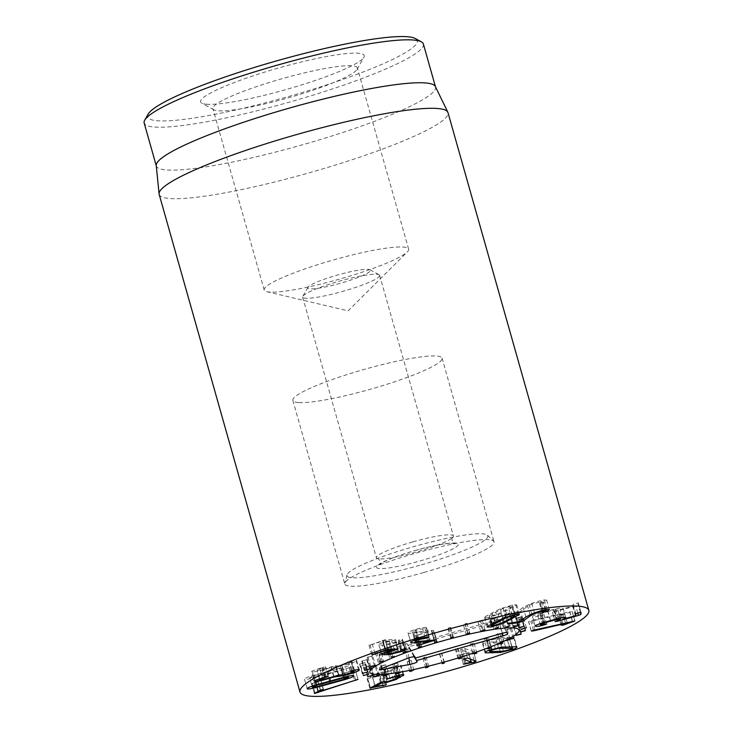 <?xml version="1.0" encoding="UTF-8"?>
<svg xmlns="http://www.w3.org/2000/svg" width="733" height="733" viewBox="0 0 733 733"><rect width="100%" height="100%" fill="white"/><g stroke="black" fill="none" stroke-linecap="round" stroke-linejoin="round"><path stroke-width="0.55" stroke-dasharray="3.67 2.75" d="M375.113 665.683L370.651 667.305L376.166 665.646L375.113 665.683L377.816 675.23M373.354 676.852L370.651 667.305M374.316 676.495L371.704 667.268M378.869 675.194L376.166 665.646M384.284 664.978L380.454 666.544L385.668 664.813L384.284 664.978L386.987 674.516M383.148 676.083L380.454 666.544M384.431 675.56L381.838 666.379M388.371 674.351L385.668 664.813M395.829 663.301L392.787 664.749L397.497 663.008L395.829 663.301L398.532 672.839M395.49 674.296L392.787 664.749M397.029 673.563L394.455 664.465M400.2 672.555L397.497 663.008M409.28 660.726L407.154 662L411.158 660.323L409.28 660.726L411.983 670.264M409.857 671.538L407.154 662M411.552 670.521L409.032 661.597M413.852 669.87L411.158 660.323M424.077 657.354L422.959 658.399L426.084 656.869L424.077 657.354L426.78 666.902M425.653 667.946L422.959 658.399M427.458 666.737L424.957 657.913M428.787 666.407L426.084 656.869M439.608 653.341L439.534 654.111L441.587 653.552L441.66 652.773L439.608 653.341L442.301 662.879M442.228 663.658L439.534 654.111M444.088 662.394L441.587 653.552M444.354 662.32L441.66 652.773M455.22 648.842L456.201 649.31L458.217 648.687L457.236 648.229L455.22 648.842L457.923 658.381M458.702 658.142L456.201 649.31M460.91 658.234L458.217 648.687M459.93 657.767L457.236 648.229M470.274 644.041L474.159 643.547L470.274 644.041L472.968 653.579M474.755 652.984L472.263 644.179M476.862 653.085L474.159 643.547M474.865 652.947L472.171 643.4M484.147 639.139L488.764 638.315L484.147 639.139L486.84 648.687M489.617 647.972L487.069 638.956M491.458 647.853L488.764 638.315M488.535 648.045L485.842 638.507M496.25 634.347L501.409 633.23L496.25 634.347L498.953 643.886M502.572 642.978L499.988 633.834M504.112 642.768L501.409 633.23M500.382 643.281L497.68 633.743M506.1 629.858L511.588 628.483L506.1 629.858L508.803 639.396M513.091 638.251L510.489 629.042M514.282 638.031L511.588 628.483M509.902 638.846L507.199 629.299M513.283 625.854L518.863 624.296L513.283 625.854L515.977 635.392M520.751 634.018L518.139 624.773M521.566 633.834L518.863 624.296M516.701 634.915L514.007 625.377M517.489 622.509L522.941 620.814L517.489 622.509L520.192 632.048M525.24 630.462L522.62 621.199M525.643 630.362L522.941 620.814M520.512 631.663L517.81 622.125M518.561 619.953L523.747 618.478L518.469 619.678L521.181 629.216L518.469 619.678M526.45 628.016L523.747 618.478M526.358 627.75L523.655 618.203M516.444 618.295L521.475 616.719L515.94 618.148L519.065 627.558M524.177 626.257L521.475 616.719M523.664 626.11L520.971 616.572M518.634 627.695L515.94 618.148M511.231 617.607L515.895 615.986L510.333 617.598L511.231 617.607L513.842 626.852M518.597 625.524L515.895 615.986M517.7 625.515L514.997 615.967M513.027 627.136L510.333 617.598M503.131 617.919L507.245 616.325L501.876 618.038L503.131 617.919L505.743 627.127M509.939 625.863L507.245 616.325M508.684 625.973L505.99 616.435M504.579 627.576L501.876 618.038M492.494 619.211L495.865 617.708L490.936 619.458L492.494 619.211L495.077 628.355M498.568 627.246L495.865 617.708M497.011 627.485L494.308 617.946M493.63 628.996L490.936 619.458M479.739 621.437L482.25 620.091L477.943 621.795L479.739 621.437L482.296 630.444M484.953 629.629L482.25 620.091M483.157 629.986L480.454 620.439M480.646 631.333L477.943 621.795M465.418 624.498L466.948 623.362L464.988 623.81L463.458 624.956L465.418 624.498L467.911 633.303M469.651 632.9L466.948 623.362M467.691 633.358L464.988 623.81M466.161 634.503L463.458 624.956M450.108 628.273L450.603 627.393L448.569 627.924L448.065 628.813L450.108 628.273L452.609 637.114M453.306 636.931L450.603 627.393M451.262 637.472L448.569 627.924M450.768 638.351L448.065 628.813M434.449 632.606L433.89 632.011L431.856 632.606L432.415 633.202L434.449 632.606L437.152 642.145M436.593 641.549L433.89 632.011M434.55 642.154L431.856 632.606M434.916 642.044L432.415 633.202M419.093 637.307L415.547 637.664L419.093 637.307L421.796 646.845M420.201 646.57L417.498 637.032M418.25 647.202L415.547 637.664M419.642 646.753L417.141 637.939M404.68 642.19L400.328 642.887L404.68 642.19L407.374 651.729M404.818 651.784L402.115 642.245M403.031 652.425L400.328 642.887M405.422 651.774L402.893 642.832M391.798 647.047L386.832 648.054L391.798 647.047L394.491 656.594M391.074 656.979L388.371 647.431M389.525 657.602L386.832 648.054M392.833 656.777L390.249 647.67M380.986 651.683L375.598 652.966L380.986 651.683L383.68 661.23M379.538 661.926L376.835 652.379M378.301 662.504L375.598 652.966M382.342 661.45L379.749 652.269M372.685 655.907L367.114 657.4L372.685 655.907L375.388 665.445M370.696 666.425L367.993 656.887M369.817 666.938L367.114 657.4M374.416 665.646L371.805 656.42M367.251 659.535L361.717 661.184L367.251 659.535L369.954 669.073M364.906 670.301L362.203 660.763M364.42 670.722L361.717 661.184M369.386 669.211L366.766 659.957M364.906 662.421L359.646 664.153L364.906 662.421L367.609 671.969M362.414 673.38L359.72 663.841M362.34 673.7L359.646 664.153M367.453 672.005L364.832 662.742M365.749 664.455L360.627 665.995L366.088 664.648L368.442 673.994M363.321 675.542L360.627 665.995M363.586 675.46L360.966 666.196M368.791 674.186L366.088 664.648M369.734 665.537L364.897 667.149L370.477 665.601L369.734 665.537L372.428 675.075M367.59 676.687L364.897 667.149M368.259 676.467L365.639 667.213M373.179 675.139L370.477 665.601M514.63 616.279L511.936 606.741C512.724 606.09 512.028 605.971 509.847 606.383L503.186 608.417L489.278 615.656C488.499 616.306 489.186 616.426 491.33 616.013L498.019 613.979L512.257 606.301L514.621 614.666M505.688 617.241L503.186 608.417M491.641 624.021L489.278 615.656L491.257 624.232M500.721 623.517L498.019 613.979M503.369 622.253L500.923 613.613L516.719 604.872L512.477 605.009L500.282 608.775L485.2 616.627L484.486 617.516L488.691 617.388L500.923 613.613M518.368 614.126L516.005 605.77M502.985 618.322L500.282 608.775M487.903 626.165L485.2 616.627M522.895 619.183L520.668 611.322L527.668 606.264L531.911 604.084L541.944 601.61L544.317 610.003M521.035 620.539L518.717 612.348L520.668 611.322M543.153 610.268L540.679 601.536C542.502 601.353 542.328 601.775 540.166 602.773L543.804 602.05L546.671 600.144L544.436 599.979C539.983 600.629 534.861 602.114 529.052 604.423L523.142 607.474L517.077 611.927L505.797 613.823L505.211 614.446L518.717 612.348M542.869 612.321L540.166 602.773L542.438 612.541M545.966 609.691L543.804 602.05M547.13 609.526L544.436 599.979M525.836 617.021L523.142 607.474M519.77 621.465L517.077 611.927M519.679 621.511L516.976 611.963M505.797 613.823L505.211 614.446L507.822 623.664M517.947 621.712L515.556 613.246M542.777 624.663L540.258 615.766L543.978 614.456L546.671 623.994M546.671 623.985L543.978 614.465L537.646 615.17L542.127 613.209L553.479 610.076L557.822 609.563L552.407 612.082L555.238 611.579L575.753 605.907L578.218 604.963L578.3 602.874L573.142 604.313L572.684 606.2L559.975 609.7L562.971 607.996L565.665 617.543M544.766 624.25L542.072 614.712M537.646 615.207L540.047 623.664L537.646 615.207M544.665 622.17L542.127 613.209M556.017 619.019L553.479 610.076M557.813 609.535L560.214 618.011L557.813 609.535M562.211 617.607L559.975 609.719L562.211 617.607M565.647 617.488L562.981 608.06C562.944 607.465 560.488 607.749 555.605 608.912L540.496 613.081C535.273 614.74 532.607 615.903 532.497 616.59L535.2 626.165M543.19 622.629L540.496 613.081M535.191 626.129L532.497 616.59C532.827 617.204 535.411 616.929 540.258 615.766M533.386 630.288L530.848 621.3L564.584 613.503L558.509 615.821L561.212 625.368M567.113 622.454L564.584 613.503M567.25 623.059L564.557 613.521M562.138 624.883L559.435 615.344M561.276 625.267L558.583 615.72L563.155 614.795L572.253 611.331L574.956 620.869M565.656 623.627L563.155 614.795M572.326 621.245L569.834 612.422M572.491 621.208L569.798 611.661L532.112 620.384L528.566 621.602L531.269 631.15M574.8 620.814L572.152 611.459L569.798 611.661M534.815 629.922L532.112 620.384M531.361 631.031L528.658 621.492L530.848 621.3M351.776 670.64L318.149 681.571L320.733 679.894L317.646 680.609L311.791 683.935L355.248 669.825L351.776 670.64L354.47 680.178M320.852 691.118L318.149 681.571M320.532 690.092L318.122 681.571M323.244 689.432L320.733 679.894L323.436 689.441M318.36 690.962L315.666 681.424M315.043 692.868L312.35 683.321L311.791 683.935L314.43 693.271M317.838 691.265L315.511 683.064M355.615 679.83L353.077 670.842M358.034 679.409L355.34 669.87L357.951 679.363M387.583 678.685L384.889 669.147L384.193 669.476L394.143 666.893C396.241 666.489 396.956 666.599 396.278 667.213L390.652 670.2L384.321 672.161L381.875 671.978L384.568 681.525M387.253 678.84L384.193 669.476L386.887 679.015M389.809 677.796L387.308 668.963M398.981 676.751L396.278 667.213L398.917 675.175M393.346 679.738L390.652 670.2M384.568 681.727L381.875 672.088L377.733 673.031L367.627 678.419L383.386 675.313L372.575 676.999L378.833 673.6L381.536 683.165M370.33 687.957L367.627 678.419L370.586 687.82M383.386 675.313L385.576 684.521M375.278 686.537L372.575 676.999L374.92 685.511M381.197 682.212L378.759 673.609M381.261 682.185L378.833 673.6L382.278 673.416L393.08 670.072L401.079 665.372L403.782 674.91M384.66 681.837L382.278 673.416M402.967 674.635L400.557 666.095C401.867 664.978 400.575 664.794 396.681 665.537L384.889 669.147M399.375 675.075L396.681 665.537M463.265 659.159L460.562 649.621L468.442 652.553L460.782 654.642L471.933 652.562L473.408 651.628L464.713 648.467L460.663 649.722L463.302 659.04M470.284 659.049L468.442 652.553M471.062 662.119L468.36 652.581M466.041 663.081L463.348 653.543M464.777 663.392L462.083 653.854M463.375 664.107L460.672 654.56L463.43 663.988M464.887 663.365L462.386 654.514M470.476 659.123L468.827 653.295M476.102 661.175L473.527 651.738L476.221 661.285M467.416 658.005L464.713 648.467M493.446 642.007L500.712 641.659L507.383 639.991C509.545 639.213 510.25 638.709 509.517 638.48L495.884 638.855L489.241 640.505C487.051 641.302 486.327 641.815 487.079 642.035L493.446 642.007L496.149 651.555M503.406 651.197L500.712 641.659M512.065 646.643L509.517 638.48L511.826 646.653M498.367 647.651L495.884 638.855M489.14 650.198L487.079 642.035L489.772 651.582M485.42 651.903L482.992 643.327L497.762 642.905L509.966 639.927C513.961 638.461 515.171 637.554 513.595 637.188L498.825 637.6L486.657 640.578C482.635 642.044 481.407 642.96 482.992 643.327L482.332 642.951L485.035 652.498M500.172 651.417L497.762 642.905M516.298 646.735L513.595 637.188L514.264 637.554L516.957 647.102M501.528 647.147L498.825 637.6M434.147 639.936L431.453 630.398L416.39 632.121L412.349 631.938L414.676 640.175M436.08 639.891L433.386 630.353L431.453 630.398M418.818 638.81L416.317 629.959L424.938 628.438L426.157 627.54C424.389 627.283 420.733 627.952 415.171 629.546C409.408 631.406 407.163 632.698 408.437 633.422L427.302 631.8L414.227 636.207L433.386 630.353L436.153 639.955M415.281 641.687L412.587 632.148C411.818 631.727 413.064 630.994 416.317 629.959M425.03 637.353L422.62 628.832M429.217 637.215L426.524 627.668L429.135 637.142M428.851 637.078L426.157 627.54M417.865 639.094L415.171 629.546M410.773 642.621L408.079 633.083L410.92 642.181M416.252 641.851L413.861 633.367M427.321 631.809L429.767 640.44L427.302 631.8M416.839 645.672L414.227 636.207M434.376 639.909L431.902 631.168M405.202 648.925L402.509 639.387L399.073 640.001L398.312 640.587L401.143 650.272M401.766 649.539L399.073 640.001M400.96 649.933L398.312 640.587C398.862 640.862 398.019 641.412 395.793 642.218L389.287 643.812L383.551 643.693L385.924 652.068M400.914 650.043L398.312 640.587M391.981 653.35L389.287 643.812M386.548 653.415L383.854 643.876C383.13 643.638 383.835 643.153 385.952 642.401L394.702 640.166L395.06 639.57L385.164 639.717L369.423 645.361L383.295 640.899L389.415 640.807L382.974 642.621C379.355 643.922 378.146 644.756 379.355 645.132L386.603 645.04L398.276 642.181C402.371 640.66 403.782 639.726 402.509 639.387L405.642 649.2M397.24 649.117L394.702 640.166L395.06 639.57L397.753 649.117M372.685 654.276L369.982 644.738L369.423 645.361M391.788 649.2L389.415 640.807M392.036 650.373L389.342 640.834M385.668 652.159L382.974 642.621M381.591 654.377L378.897 644.829L381.847 653.928M389.003 653.524L386.603 645.04M400.713 650.794L398.276 642.181M353.398 670.338L350.695 660.8L347.662 661.789L350.273 671.437M358.556 669.66L356.119 661.029C357.356 659.975 355.917 659.828 351.794 660.57L350.695 660.8M350.356 671.327L347.662 661.789L348.826 661.826C351.199 661.432 352.005 661.533 351.244 662.137L341.77 665.179C336.85 666.27 334.899 666.398 335.925 665.564L338.857 674.891M351.391 670.887L348.826 661.826M353.947 671.675L351.244 662.137L353.957 670.219M344.473 674.717L341.77 665.179M338.554 674.846L335.613 665.958L338.316 675.496M338.692 674.846L336.044 665.491L322.126 669.55C317.865 670.503 316.189 670.613 317.096 669.88L325.397 666.81L328.1 676.348M333.772 676.211L331.069 666.663M324.82 679.097L322.126 669.55M319.542 678.529L317.096 669.88L319.194 678.648M326.304 676.568L323.601 667.03L312.166 671.025L311.672 671.639L314.375 681.177M327.944 676.302L325.287 666.938L323.601 667.03M324.911 676.916L322.208 667.378M314.869 680.563L312.166 671.025C310.664 672.289 313.44 672.143 320.495 670.567L331.078 667.534L340.35 666.15C348.34 664.272 353.59 662.559 356.119 661.029L356.65 660.36L359.353 669.907M323.015 679.482L320.495 670.567M333.57 676.33L331.078 667.534M333.68 676.266L331.206 667.506M342.87 675.066L340.35 666.15M348.532 677.319L345.829 667.781L341.477 668.23L327.871 671.877L314.283 675.67L309.647 677.723L312.038 686.189L309.638 677.677L313.999 677.219L327.559 673.581L341.193 669.779L345.829 667.726L348.23 676.211M316.821 684.64L314.283 675.67M316.693 686.757L313.999 677.219M343.887 679.317L341.193 669.779M344.015 677.191L341.477 668.23M345.426 676.843L342.723 667.305L313.257 675.359C307.649 677.09 304.726 678.337 304.488 679.079L307.191 688.718M315.96 684.897L313.257 675.359M315.272 687.068L312.744 678.144L342.21 670.09C347.827 668.349 350.75 667.112 350.979 666.37L353.673 675.808M307.191 688.626L304.488 679.079C304.461 679.766 307.219 679.454 312.744 678.144M344.748 679.042L342.21 670.09M353.627 675.725L350.979 666.37C351.006 665.683 348.257 665.985 342.723 667.305M351.409 65.732A75.041 10.051 164.2 0 0 269.093 82.554A75.041 10.051 164.2 0 0 212.918 108.722A75.041 10.051 164.2 0 0 213.954 109.84A75.041 10.051 164.2 0 0 218.846 110.839A75.041 10.051 164.2 0 0 296.352 95.482A75.041 10.051 164.2 0 0 357.035 69.351A75.041 10.051 164.2 0 0 357.328 67.857A75.041 10.051 164.2 0 0 351.409 65.732M207.311 104.306A85.046 11.398 -15.8 0 1 201.758 103.17A85.046 11.398 -15.8 0 1 279.319 67.784A85.046 11.398 -15.8 0 1 363.925 57.284A85.046 11.398 -15.8 0 1 295.142 86.906A85.046 11.398 -15.8 0 1 207.311 104.306M402.701 247.012A75.041 10.051 -15.8 0 1 408.629 249.128A75.041 10.051 -15.8 0 1 407.264 251.96A75.041 10.051 -15.8 0 1 339.159 279.236A75.041 10.051 -15.8 0 1 266.867 291.688A75.041 10.051 -15.8 0 1 264.21 289.993A75.041 10.051 -15.8 0 1 320.385 263.825A75.041 10.051 -15.8 0 1 402.701 247.012M148.185 114.091A140.076 18.765 164.2 0 0 287.538 96.802A140.076 18.765 164.2 0 0 415.281 38.51M298.982 402.582A77.542 10.39 164.2 0 0 384.037 385.201A77.542 10.39 164.2 0 0 442.081 358.162A77.542 10.39 164.2 0 0 364.64 369.285A77.542 10.39 164.2 0 0 292.852 400.392A77.542 10.39 164.2 0 0 298.982 402.582M423.372 44.017A145.079 19.443 -15.8 0 1 314.778 94.594A145.079 19.443 -15.8 0 1 155.634 127.111A145.079 19.443 -15.8 0 1 144.172 123.016M435.356 86.512A145.079 19.443 -15.8 0 1 435.521 86.943A145.079 19.443 -15.8 0 1 326.927 137.529A145.079 19.443 -15.8 0 1 167.784 170.047A145.079 19.443 -15.8 0 1 156.321 165.951A145.079 19.443 -15.8 0 1 156.239 165.493M159.162 194.364A150.082 20.112 164.2 0 0 171.018 198.606A150.082 20.112 164.2 0 0 335.65 164.971A150.082 20.112 164.2 0 0 447.991 112.635M498.229 619.513L407.795 645.352L407.026 643.611L405.486 643.94L379.3 654.322L407.768 649.09L409.216 648.568L408.446 646.836L498.88 620.998L499.769 620.604L499.228 619.367L498.229 619.513L502.059 633.33M414.667 656.704L407.795 645.352M414.301 656.695L408.446 646.836M370.385 270.165A32.518 4.361 164.2 0 0 369.963 269.762A32.518 4.361 164.2 0 0 337.931 274.912A32.518 4.361 164.2 0 0 307.961 287.309A32.518 4.361 164.2 0 0 338.481 283.799A32.518 4.361 164.2 0 0 370.385 270.165M379.621 275.26A40.022 5.36 164.2 0 0 379.108 274.765A40.022 5.36 164.2 0 0 339.681 281.096A40.022 5.36 164.2 0 0 302.793 296.361A40.022 5.36 164.2 0 0 302.637 297.158A40.022 5.36 164.2 0 0 342.604 291.413A40.022 5.36 164.2 0 0 379.657 275.361A40.022 5.36 164.2 0 0 379.621 275.26M412.706 541.925A40.022 5.36 164.2 0 0 376.386 557.776A40.022 5.36 164.2 0 0 377.797 558.683A40.022 5.36 164.2 0 0 416.353 552.041A40.022 5.36 164.2 0 0 452.673 537.5A40.022 5.36 164.2 0 0 453.406 535.988A40.022 5.36 164.2 0 0 453.37 535.887A40.022 5.36 164.2 0 0 412.706 541.925M421.411 564.841A73.208 9.813 164.2 0 0 487.436 535.172A73.208 9.813 164.2 0 0 414.741 546.342A73.208 9.813 164.2 0 0 346.975 574.919A73.208 9.813 164.2 0 0 421.411 564.841M423.674 572.537A77.542 10.39 -15.8 0 1 344.822 584.054A77.542 10.39 -15.8 0 1 344.831 583.211A77.542 10.39 -15.8 0 1 416.61 552.939A77.542 10.39 -15.8 0 1 493.602 541.11A77.542 10.39 -15.8 0 1 494.051 541.824A77.542 10.39 -15.8 0 1 423.674 572.537M508.134 619.806L505.44 610.268M512.33 615.179L509.847 606.383M498.202 620.613L495.792 612.11M494.024 625.561L491.33 616.013M511.515 618.038L509.114 609.563M515.18 614.556L512.477 605.009M494.812 622.363L492.118 612.815M490.707 624.525L488.691 617.388M530.051 614.685L527.668 606.264M534.421 612.935L531.911 604.084M545.224 609.829L543.116 602.352M531.755 613.97L529.052 604.423M511.753 622.427L509.05 612.889M543.968 624.424L541.43 615.454M550.391 620.53L547.853 611.56M557.126 620.723L554.432 611.185M555.11 621.621L552.407 612.082L555.11 621.63M557.758 620.503L555.238 611.579M577.778 613.035L575.753 605.907M580.316 612.403L578.218 604.963M580.985 612.403L578.3 602.893L580.994 612.412M575.845 613.86L573.142 604.313M575.771 615.592L573.078 606.044M575.378 615.738L572.684 606.2M558.299 618.45L555.605 608.912M550.575 620.485L547.881 610.937M563.036 624.562L560.488 615.573M320.339 690.147L317.646 680.609M396.635 675.698L394.143 666.893M396.544 678.181L393.841 668.633M387.015 681.699L384.321 672.161M384.523 681.452L381.875 672.088M383.542 681.488L380.848 671.95M380.436 682.57L377.733 673.031M382.809 685.062L380.335 676.339M395.518 678.712L393.08 670.072M399.549 675.047L397.533 667.919M474.169 660.47L471.933 652.562M464.759 658.39L462.056 648.852M510.086 649.539L507.383 639.991M505.523 646.845L503.159 638.498M491.733 649.319L489.241 640.505M492.09 651.646L489.745 643.345M512.385 648.458L509.966 639.927M509.563 646.708L506.87 637.16M489.36 650.116L486.657 640.578M419.093 641.668L416.39 632.121M427.385 637.078L424.938 628.438M418.387 644.921L415.684 635.383M419.203 644.664L416.701 635.823M404.753 648.888L402.05 639.35M398.495 651.756L395.793 642.218M388.847 653.524L386.144 643.986M388.463 651.261L385.952 642.401M394.042 649.172L391.706 640.908M387.867 649.264L385.164 639.717M385.082 649.85L382.379 640.312M374.948 653.47L372.465 644.701M385.32 649.768L382.837 640.999M385.76 649.63L383.295 640.899M384.495 652.599L382.434 645.315M354.497 670.109L351.794 660.57M333.872 676.138L331.169 666.599M325.397 676.788L322.85 667.781M330.409 680.838L327.871 671.877M330.253 683.119L327.559 673.581M330.693 680.765L327.99 671.226M329.978 683.202L327.44 674.232M414.933 656.805L407.026 643.611L414.933 656.814M407.117 658.491L405.486 643.94M381.279 668.661L379.648 654.111M381.572 668.542L379.74 654.312M408.895 657.867L407.768 649.09M414.09 656.704L409.216 648.568M502.407 633.23L498.88 620.998M506.879 632.451L499.769 620.604M507.126 632.552L499.228 619.367L507.135 632.561M415.089 550.52A42.523 5.699 -15.8 0 1 453.974 548.302A42.523 5.699 -15.8 0 1 383.176 568.533A42.523 5.699 -15.8 0 1 415.089 550.52M519.413 614.419L516.719 604.872M487.188 627.063L484.486 617.516M542.154 612.797L539.451 603.259M549.365 609.682L546.671 600.144M507.419 623.966L504.716 614.419M323.5 689.478L320.807 679.931M314.356 693.409L311.662 683.871M386.447 679.372L383.744 669.825M369.853 688.324L367.151 678.785M386.566 684.475L383.863 674.937M374.838 685.557L372.419 677.008M398.321 649.209L395.618 639.671M371.668 654.816L368.974 645.269M357.035 69.351L363.925 57.284M213.954 109.84L201.758 103.17M408.629 249.128L357.328 67.857M264.21 289.993L212.918 108.722M266.867 291.688L348.111 310.874L407.264 251.96M292.852 400.392L344.822 584.054M442.081 358.162L494.051 541.824M379.3 654.322L379.474 669.705M307.961 287.309L302.793 296.361M369.963 269.762L379.108 274.765M302.637 297.158L376.386 557.776M379.657 275.361L453.406 535.988M452.673 537.5L452.692 537.481C451.537 537.903 451.821 542.585 454.35 543.345L449.137 543.364C440.744 544.161 429.401 546.561 415.116 550.556C403.031 554.056 393.319 557.483 385.97 560.827L379.437 564.547C380.583 564.144 380.326 559.453 377.779 558.683L377.797 558.683M346.975 574.919L344.831 583.211M487.436 535.172L493.602 541.11"/><path stroke-width="1.1" d="M373.354 676.852L378.869 675.194L373.354 676.852M383.148 676.083L388.371 674.351L383.148 676.083M395.49 674.296L400.2 672.555L395.49 674.296M409.857 671.538L413.852 669.87L409.857 671.538M411.726 671.144L411.552 670.521M425.653 667.946L428.787 666.407L425.653 667.946M427.66 667.451L427.458 666.737M442.228 663.658L442.301 662.879L444.354 662.32L444.28 663.09L442.228 663.658M444.28 663.09L444.088 662.394M458.904 658.848L457.923 658.381L459.93 657.767L460.91 658.234L458.904 658.848L458.702 658.142M474.966 653.726L472.968 653.579L476.862 653.085L474.966 653.726L474.755 652.984M489.763 648.494L486.84 648.687L488.535 648.045L491.458 647.853L489.763 648.494L489.617 647.972M502.682 643.372L498.953 643.886L502.572 642.978M513.192 638.58L508.803 639.396L513.091 638.251M520.842 634.311L515.977 635.392L520.751 634.018M525.323 630.737L520.192 632.048L525.24 630.462M521.264 629.491L526.358 627.75L521.163 629.226M519.147 627.842L524.177 626.257L519.065 627.558M513.934 627.155L518.597 625.524L513.842 626.852M505.834 627.457L509.939 625.863L505.743 627.127M495.187 628.758L498.568 627.246L495.077 628.355M482.442 630.976L480.646 631.333L484.953 629.629L482.442 630.976L482.296 630.444M468.112 634.045L466.161 634.503L467.691 633.358L469.651 632.9L468.112 634.045L467.911 633.303M452.811 637.82L450.768 638.351L451.262 637.472L453.306 636.931L452.811 637.82L452.609 637.114M436.593 641.549L437.152 642.145L435.109 642.74L434.55 642.154L436.593 641.549M435.109 642.74L434.916 642.044M420.201 646.57L421.796 646.845L418.25 647.202L420.201 646.57M419.844 647.477L419.642 646.753M404.818 651.784L407.374 651.729L405.596 652.37L403.031 652.425L404.818 651.784M405.596 652.37L405.422 651.774M391.074 656.979L394.491 656.594L391.074 656.979M379.538 661.926L383.68 661.23L379.538 661.926M370.696 666.425L375.388 665.445L370.696 666.425M364.906 670.301L369.954 669.073L364.906 670.301M362.414 673.38L367.609 671.969L362.414 673.38M363.321 675.542L368.791 674.186L363.321 675.542M367.59 676.687L373.179 675.139L367.59 676.687M514.63 616.279C515.418 615.628 514.722 615.509 512.541 615.922L505.889 617.956L491.971 625.194C491.202 625.845 491.88 625.964 494.024 625.561L500.721 623.517L508.134 619.806L514.63 616.279L514.621 614.666M505.889 617.956L505.688 617.241M491.257 624.232L491.651 625.634L491.641 624.021M503.626 623.151L491.394 626.926L487.188 627.063L487.903 626.165L502.985 618.322L515.18 614.556L519.413 614.419L503.626 623.151L503.369 622.253M518.698 615.308L518.368 614.126M523.371 620.86L518.258 622.793L507.914 623.994L508.491 623.362L519.679 621.511L525.836 617.021L531.755 613.97C537.564 611.652 542.686 610.168 547.13 609.526L549.365 609.682L546.506 611.588L542.869 612.321C545.031 611.313 545.205 610.901 543.382 611.075L534.614 613.622L530.371 615.802L523.371 620.86L522.895 619.183M521.42 621.896L521.035 620.539M544.317 610.003L544.646 611.148L543.382 611.075L543.153 610.268M546.506 611.588L545.966 609.691M507.822 623.664L508.491 623.362M518.258 622.793L517.947 621.712M542.951 625.304C538.114 626.468 535.53 626.742 535.191 626.129C535.31 625.451 537.976 624.278 543.19 622.629L558.299 618.45C563.182 617.287 565.647 617.003 565.674 617.598L562.669 619.257L575.771 615.592L575.845 613.86L578.438 612.843L580.994 612.431L580.912 614.501L578.456 615.445L557.932 621.126L555.11 621.621L560.516 619.11L556.182 619.614L544.83 622.748L540.349 624.708L546.681 624.003L542.951 625.304L542.777 624.663M540.349 624.708L540.047 623.664L540.349 624.708M544.83 622.748L544.665 622.17M556.182 619.614L556.017 619.019M533.551 630.847L531.361 631.031L534.815 629.922L574.855 620.998L563.191 625.112L561.276 625.267L567.278 623.041L533.551 630.847L533.386 630.288M567.278 623.041L567.113 622.454M565.849 624.333L565.656 623.627M572.537 621.969L572.326 621.245M357.951 679.363L314.484 693.482L320.339 690.147L323.436 689.441L320.852 691.118L358.034 679.409M320.825 691.109L320.532 690.092M314.43 693.271L315.043 692.868M318.214 692.603L317.838 691.265M355.771 680.389L355.615 679.83M403.782 674.91L395.774 679.61L384.972 682.954L381.462 683.156L375.204 686.491L386.089 684.851L370.33 687.957L380.436 682.57L383.542 681.488L387.015 681.699L393.346 679.738L398.981 676.751C399.65 676.138 398.944 676.028 396.837 676.431L386.887 679.015L399.375 675.075C403.278 674.333 404.57 674.516 403.251 675.643L402.967 674.635M386.887 679.015L387.391 679.335L387.253 678.84M390.011 678.511L389.809 677.796M398.981 676.751L398.917 675.175M370.586 687.82L370.724 688.287L370.33 687.957M385.576 684.521L386.089 684.851M374.92 685.511L375.278 686.537M381.462 683.156L381.197 682.212M381.536 683.165L381.261 682.185M384.972 682.954L384.66 681.837M463.265 659.159L467.416 658.005L476.102 661.175L474.636 662.101L463.485 664.19L471.145 662.091L463.302 659.04M471.145 662.091L470.284 659.049M465.079 664.052L464.887 663.365M471.53 662.834L470.476 659.123M512.065 646.643L512.514 648.201L498.577 648.393L491.944 650.043C489.745 650.84 489.021 651.353 489.772 651.582L503.406 651.197L510.086 649.539C512.248 648.751 512.953 648.247 512.211 648.018L511.826 646.653M498.577 648.393L498.367 647.651M489.14 650.198L489.772 651.582M485.035 652.498L485.695 652.865C484.11 652.507 485.328 651.591 489.36 650.116L501.528 647.147L516.298 646.735C517.874 647.092 516.664 648.009 512.669 649.465L500.465 652.452L485.695 652.865L485.42 651.903M500.465 652.452L500.172 651.417M516.298 646.735L516.957 647.102M436.08 639.891L416.921 645.746L430.024 641.348L411.14 642.96C409.866 642.236 412.111 640.944 417.865 639.094C423.427 637.499 427.092 636.821 428.851 637.078L427.641 637.985L419.019 639.497C415.767 640.541 414.521 641.265 415.281 641.687L436.153 639.955M419.019 639.497L418.818 638.81M414.676 640.175L415.281 641.687M425.323 638.37L425.03 637.353M416.555 642.914L416.252 641.851M429.996 641.338L429.749 640.44L430.024 641.348M434.596 640.706L434.376 639.909M405.202 648.925C406.485 649.264 405.074 650.198 400.978 651.719L389.305 654.578L382.058 654.679C380.848 654.303 382.049 653.46 385.668 652.159L392.118 650.345L385.989 650.437L372.126 654.899L387.867 649.264L397.753 649.117L388.655 651.949C386.529 652.691 385.833 653.185 386.548 653.415L391.981 653.35L398.495 651.756C400.722 650.95 401.565 650.409 401.015 650.125L404.753 648.888L405.642 649.2M385.924 652.068L386.548 653.415M397.753 649.117L397.405 649.704L397.24 649.117M372.126 654.899L372.685 654.276M392.118 650.345L391.788 649.2M381.847 653.928L382.058 654.679L381.591 654.377M389.305 654.578L389.003 653.524M400.978 651.719L400.713 650.794M359.353 669.907L358.813 670.567C356.293 672.106 351.034 673.81 343.053 675.689L333.781 677.072L323.198 680.114C316.143 681.681 313.367 681.837 314.869 680.563L326.304 676.568L327.99 676.477L319.799 679.418C318.882 680.16 320.559 680.05 324.82 679.097L338.628 675.111C337.601 675.936 339.553 675.808 344.473 674.717L353.947 671.675C354.708 671.08 353.902 670.97 351.519 671.373L350.356 671.327L354.497 670.109C358.611 669.366 360.059 669.522 358.813 670.567L358.556 669.66M351.519 671.373L351.391 670.887M353.947 671.675L353.957 670.219M338.142 674.891L338.316 675.496L338.554 674.846M319.194 678.648L319.515 679.766L319.542 678.529M323.198 680.114L323.015 679.482M314.375 681.177L314.869 680.563M333.781 677.072L333.57 676.33M333.909 677.045L333.68 676.266M343.053 675.689L342.87 675.066M316.977 685.208L312.34 687.215L316.693 686.757L343.887 679.317L348.532 677.319L344.171 677.768L316.977 685.208L316.821 684.64M312.34 687.215L312.038 686.189L312.34 687.215M344.171 677.768L344.015 677.191M348.532 677.319L348.23 676.211M344.913 679.628L315.447 687.682C309.912 688.993 307.164 689.304 307.191 688.626C307.42 687.875 310.343 686.638 315.96 684.897L345.426 676.843C350.96 675.533 353.709 675.221 353.682 675.908C353.443 676.651 350.521 677.888 344.913 679.628L344.748 679.042M315.447 687.682L315.272 687.068M576.972 606.09A150.082 20.112 -15.8 0 1 588.828 610.323A150.082 20.112 -15.8 0 1 449.888 670.539A150.082 20.112 -15.8 0 1 299.999 692.053A150.082 20.112 -15.8 0 1 412.34 639.726A150.082 20.112 -15.8 0 1 576.972 606.09M375.919 674.497A77.542 10.39 -15.8 0 1 369.799 672.308A77.542 10.39 -15.8 0 1 441.587 641.192A77.542 10.39 -15.8 0 1 519.028 630.078A77.542 10.39 -15.8 0 1 460.984 657.116A77.542 10.39 -15.8 0 1 375.919 674.497M421.374 41.845L415.281 38.51A140.076 18.765 164.2 0 0 406.146 36.65A140.076 18.765 164.2 0 0 261.47 65.301A140.076 18.765 164.2 0 0 148.185 114.091L144.74 120.13A145.079 19.443 -15.8 0 1 262.075 69.598A145.079 19.443 -15.8 0 1 411.919 39.921A145.079 19.443 -15.8 0 1 421.374 41.845A145.079 19.443 -15.8 0 1 423.372 44.017L435.457 86.723M156.257 165.731L144.172 123.016A145.079 19.443 -15.8 0 1 144.74 120.13M159.079 193.897L156.239 165.493A145.079 19.443 -15.8 0 1 290.635 107.742A145.079 19.443 -15.8 0 1 435.356 86.512L447.817 112.186A150.082 20.112 164.2 0 0 436.135 108.402A150.082 20.112 164.2 0 0 273.189 141.515A150.082 20.112 164.2 0 0 159.079 193.897A150.082 20.112 164.2 0 0 159.162 194.364L299.999 692.053M588.828 610.323L447.991 112.635A150.082 20.112 164.2 0 0 447.817 112.186M415.492 658.06L502.059 633.33A5.003 0.669 -15.8 0 1 507.135 632.561L507.685 633.807A5.003 0.669 -15.8 0 1 503.15 635.804L416.582 660.534L417.132 661.771A5.003 0.669 -15.8 0 1 414.759 663.072A5.003 0.669 -15.8 0 1 409.747 664.455L381.719 669.669A5.003 0.669 -15.8 0 1 379.474 669.705A5.003 0.669 -15.8 0 1 381.279 668.661L407.117 658.491A5.003 0.669 -15.8 0 1 412.056 657.025A5.003 0.669 -15.8 0 1 414.933 656.814L415.492 658.06L414.667 656.704M416.582 660.534L414.301 656.695M448.651 660.79A77.542 10.39 -15.8 0 1 369.799 672.308A77.542 10.39 -15.8 0 1 441.587 641.192A77.542 10.39 -15.8 0 1 519.028 630.078A77.542 10.39 -15.8 0 1 448.651 660.79M512.541 615.922L512.33 615.179M498.495 621.657L498.202 620.613M511.817 619.101L511.515 618.038M491.394 626.926L490.707 624.525M530.371 615.802L530.051 614.685M534.614 613.622L534.421 612.935M545.81 611.89L545.224 609.829M544.133 624.992L543.968 624.424M550.556 621.098L550.391 620.53M557.932 621.126L557.758 620.503M578.456 615.445L577.778 613.035M580.912 614.501L580.316 612.403M563.191 625.112L563.036 624.562M396.837 676.431L396.635 675.698M383.038 685.877L382.809 685.062M395.774 679.61L395.518 678.712M400.227 677.457L399.549 675.047M474.636 662.101L474.169 660.47M505.862 648.045L505.523 646.845M491.944 650.043L491.733 649.319M492.448 652.892L492.09 651.646M512.669 649.465L512.385 648.458M427.641 637.985L427.385 637.078M419.404 645.37L419.203 644.664M388.655 651.949L388.463 651.261M394.409 650.446L394.042 649.172M375.168 654.239L374.948 653.47M385.531 650.538L385.32 649.768M385.989 650.437L385.76 649.63M385.137 654.853L384.495 652.599M325.553 677.329L325.397 676.788M330.574 681.415L330.409 680.838M330.134 683.77L329.978 683.202M381.719 669.669L381.572 668.542M409.747 664.455L408.895 657.867M417.132 661.771L414.09 656.704M503.15 635.804L502.407 633.23M507.685 633.807L506.879 632.451M375.122 686.546L374.838 685.557"/></g></svg>
